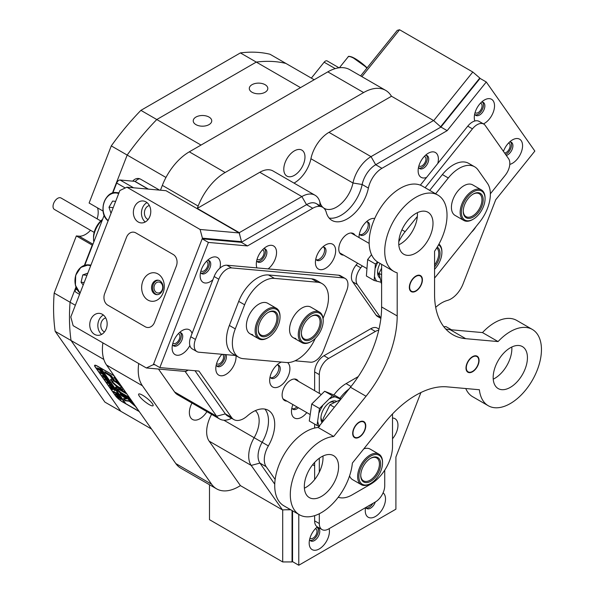 <?xml version="1.0" encoding="UTF-8"?>
<svg xmlns="http://www.w3.org/2000/svg" width="595" height="595" viewBox="0 0 595 595"><rect width="100%" height="100%" fill="white"/><g stroke="black" fill="none" stroke-linecap="round" stroke-linejoin="round"><path stroke-width="0.89" d="M418.917 165.819A5.504 3.176 120 0 0 419.282 166.094A5.504 3.176 120 0 0 422.034 165.819A5.504 3.176 120 0 0 425.633 160.97A5.504 3.176 120 0 0 424.785 156.552A5.504 3.176 120 0 0 424.369 156.381M216.58 363.634A5.504 3.176 120 0 0 216.937 363.909A5.504 3.176 120 0 0 219.696 363.634A5.504 3.176 120 0 0 223.289 358.785A5.504 3.176 120 0 0 222.448 354.367A5.504 3.176 120 0 0 222.337 354.315M257.077 259.256A5.504 3.176 120 0 0 257.434 259.532A5.504 3.176 120 0 0 260.193 259.256A5.504 3.176 120 0 0 263.786 254.407A5.504 3.176 120 0 0 262.945 249.989A5.504 3.176 120 0 0 262.529 249.818M142.607 395.244A9.252 1.956 -141.2 0 0 138.665 394.106A9.252 1.956 -141.2 0 0 141.521 398.635A9.252 1.956 -141.2 0 0 149.144 404.555A9.252 1.956 -141.2 0 0 153.086 405.701A9.252 1.956 -141.2 0 0 150.23 401.164A9.252 1.956 -141.2 0 0 142.607 395.244M265.102 84.691A9.252 5.34 0 0 0 255.017 83.531A9.252 5.34 0 0 0 249.305 88.469A9.252 5.34 0 0 0 252.02 92.247A9.252 5.34 0 0 0 262.097 93.4A9.252 5.34 0 0 0 267.81 88.469A9.252 5.34 0 0 0 265.102 84.691M209.024 117.066A9.252 5.34 0 0 0 198.946 115.906A9.252 5.34 0 0 0 193.234 120.844A9.252 5.34 0 0 0 195.941 124.623A9.252 5.34 0 0 0 206.026 125.776A9.252 5.34 0 0 0 211.738 120.844A9.252 5.34 0 0 0 209.024 117.066M191.984 403.031A14.979 8.65 120 0 0 192.468 419.445A14.979 8.65 120 0 0 199.957 418.709A14.979 8.65 120 0 0 206.926 411.666M294.384 175.339A14.979 8.65 120 0 0 304.171 162.138A14.979 8.65 120 0 0 301.873 150.133A14.979 8.65 120 0 0 294.384 150.877A14.979 8.65 120 0 0 284.596 164.079A14.979 8.65 120 0 0 286.894 176.083A14.979 8.65 120 0 0 294.384 175.339M55.164 331.333L104.906 402.108L120.792 411.279L71.05 340.511L55.164 331.333A193.844 111.919 -60 0 1 54.182 293.067L76.346 235.94L92.232 245.11L84.371 265.37L92.53 245.281M175.823 463.579L211.649 484.263A44.052 25.436 120 0 0 216.602 488.852L180.776 468.168A44.052 25.436 -60 0 1 175.823 463.579L106.579 365.062A44.052 25.436 -60 0 1 102.89 342.869M239.919 235.605L239.316 232.675L197.257 208.391L198.157 206.071L162.338 185.387L160.471 190.192M162.338 185.387A44.052 25.436 -60 0 1 189.314 151.829L327.8 71.869A44.052 25.436 -60 0 1 349.83 69.689L385.657 90.373A44.052 25.436 120 0 0 363.627 92.552L327.8 71.869M159.534 190.11L140.673 179.221A8.813 6.947 -84.9 0 0 138.345 178.478A8.813 6.947 -84.9 0 0 132.752 181.148M165.968 177.459L111.287 145.894A193.844 111.919 -60 0 1 140.903 110.358L156.79 119.528A193.844 111.919 120 0 0 127.174 155.064A193.844 111.919 -60 0 1 156.79 119.528L256.281 62.088L240.395 52.91A193.844 111.919 -60 0 1 270.011 54.249L285.897 63.427A193.844 111.919 120 0 0 256.281 62.088A193.844 111.919 -60 0 1 285.897 63.427L314.167 79.745M112.41 193.107L127.174 155.064L112.41 193.107M435.696 307.34A30.836 17.805 -60 0 1 447.366 300.453A19.828 11.446 120 0 0 450.965 298.913A19.828 11.446 120 0 0 463.103 283.815L495.724 199.742L534.846 151.078L486.279 81.991L447.165 130.655L381.93 168.318A19.828 11.446 120 0 0 368.394 188.102A30.836 17.805 -60 0 1 347.339 218.863A30.836 17.805 -60 0 1 331.921 220.395A30.836 17.805 -60 0 1 326.291 212.408A19.828 11.446 120 0 0 322.668 207.276A19.828 11.446 120 0 0 312.754 208.257L247.52 245.921L208.406 242.425L159.839 367.584L198.961 371.079L231.581 417.482A19.828 11.446 120 0 0 233.805 419.549L227.573 415.957A19.828 11.446 -60 0 1 225.349 413.889L195.011 370.73L225.349 413.889A19.828 11.446 120 0 0 230.481 416.85M233.805 419.549A19.828 11.446 120 0 0 243.719 418.568A19.828 11.446 120 0 0 247.319 415.95A30.836 17.805 -60 0 1 268.338 410.342A30.836 17.805 -60 0 1 268.367 445.9L262.142 442.301A30.836 17.805 -60 0 0 264.901 409.092A30.836 17.805 -60 0 1 262.142 442.301A19.828 11.446 120 0 0 259.933 463.089L274.749 484.166L259.933 463.089A19.828 11.446 -60 0 1 262.142 442.301L254.154 437.704A24.231 13.99 120 0 0 255.344 410.624M447.165 130.655L440.932 127.062L375.698 164.726A19.828 11.446 120 0 0 362.162 184.502A30.836 17.805 -60 0 1 329.124 218.045A30.836 17.805 -60 0 0 341.113 215.264A30.836 17.805 -60 0 0 362.162 184.502A19.828 11.446 -60 0 1 375.698 164.726L371.027 156.634L433.562 120.525L440.932 127.062L375.698 164.726L381.93 168.318M319.054 206.346A19.828 11.446 120 0 0 306.529 204.658L241.295 242.321L202.174 238.826L153.614 363.991L159.839 367.584M54.182 293.067L70.069 302.238A193.844 111.919 120 0 0 71.05 340.511A193.844 111.919 -60 0 1 70.069 302.238L75.944 287.088L70.069 302.238L75.342 305.28M385.657 90.373A44.052 25.436 120 0 1 390.61 94.962L391.51 96.241L433.562 120.525M290.434 509.58L282.484 509.915L240.425 485.632L238.625 486.673A44.052 25.436 120 0 1 216.602 488.852M184.762 371.392L185.357 371.741L187.596 370.447M294.019 183.104A24.231 13.99 120 0 0 310.925 158.724A26.433 15.262 -60 0 1 328.968 132.35L371.027 156.634A26.433 15.262 -60 0 0 352.976 183L310.925 158.724M239.316 232.675L301.851 196.566A26.433 15.262 -60 0 1 315.075 195.257A26.433 15.262 -60 0 1 319.902 202.099A24.231 13.99 120 0 0 324.327 208.376A24.231 13.99 120 0 0 352.976 183L362.162 184.502L368.394 188.102M211.649 484.263L142.406 385.746L106.579 365.062M189.314 151.829L225.141 172.513L363.627 92.552M103.835 359.44L71.05 340.511L120.792 411.279L151.539 429.032M300.52 87.629L256.281 62.088L156.79 119.528L201.021 145.068M114.091 375.75A7.051 1.488 -141.2 0 0 113.214 375.207L97.632 366.215A7.051 1.488 -141.2 0 0 94.635 365.345A7.051 1.488 -141.2 0 0 95.141 366.884L115.393 395.69A7.051 1.488 -141.2 0 0 122.867 402.116L138.442 411.108A7.051 1.488 -141.2 0 0 139.252 411.547M138.717 363.552A44.052 25.436 120 0 0 142.406 385.746M282.484 509.915L251.216 465.424L209.157 441.148L240.425 485.632M209.157 441.148A26.433 15.262 -60 0 1 211.582 414.351M231.648 418.3A26.433 15.262 -60 0 1 219.6 418.977L177.541 394.701A26.433 15.262 -60 0 1 174.573 391.941L216.625 416.225L185.357 371.741M158.478 369.041L174.573 391.941M225.141 172.513A44.052 25.436 120 0 0 198.157 206.071M312.754 208.257L306.529 204.658L301.851 196.566L259.799 172.282L197.257 208.391M259.799 172.282A26.433 15.262 -60 0 1 273.016 170.973L315.075 195.257M391.51 96.241L328.968 132.35M268.367 445.9A19.828 11.446 120 0 0 266.166 466.688L259.933 463.089L251.216 465.424A26.433 15.262 -60 0 1 254.154 437.704L223.832 420.196M219.6 418.977A26.433 15.262 -60 0 1 216.625 416.225L225.349 413.889L231.581 417.482M139.676 178.768A8.813 6.947 -84.9 0 0 135.318 181.564M97.468 207.841A18.066 10.427 -60 0 1 97.141 218.848M90.529 230.295A18.066 10.427 -60 0 1 79.046 236.178L76.346 235.94M103.076 211.076L89.116 203.021L111.287 145.894M140.903 110.358L240.395 52.91M94.166 232.392L54.398 209.433A6.612 3.815 -60 0 1 53.81 202.977A6.612 3.815 -60 0 1 59.47 197.696A6.612 3.815 -60 0 1 61.01 197.986L100.771 220.946M102.377 219.905A17.619 10.175 120 0 0 93.527 238.781A17.619 10.175 120 0 0 93.854 241.868M93.527 238.781L93.527 236.988A15.418 8.903 -60 0 1 102.593 219.339M335.238 68.618L324.134 62.215L311.349 78.116M324.134 62.215A3.525 2.038 -60 0 1 327.146 60.928L339.046 67.808M125.233 187.975L116.68 183.037L112.827 192.973M104.162 215.293L84.788 265.236M76.13 287.556L75.558 289.021L77.417 290.092M116.68 183.037A3.525 2.038 -60 0 1 120.086 180.017L134.656 181.319A3.525 2.038 -60 0 1 135.169 181.482L148.4 189.113M79.581 294.361L75.959 292.264A3.525 2.038 -60 0 1 75.558 289.021M136.285 407.322A1.763 0.372 -141.2 0 0 136.136 407.359A1.763 0.372 -141.2 0 0 137.304 408.772M134.396 404.63L125.939 397.296L120.093 393.957L121.529 395.682L126.683 398.94L123.47 398.605L125.099 400.68L129.331 401.238L136.054 407.002M123.879 398.613L125.597 400.442L129.598 400.904L135.169 405.738M122.741 388.059L120.911 387.025A5.288 1.116 38.8 0 1 120.993 387.68A5.288 1.116 38.8 0 1 118.74 387.025A5.288 1.116 38.8 0 1 113.6 382.801L111.793 381.819A7.928 1.673 -141.2 0 0 119.677 388.356A7.928 1.673 -141.2 0 0 123.053 389.338A7.928 1.673 -141.2 0 0 122.897 388.275M112.589 382.094A7.928 1.673 -141.2 0 0 119.945 388.022A7.928 1.673 -141.2 0 0 123.135 389.13M113.414 388.193L109.302 385.352L109.383 384.816L112.098 386.125L112.879 387.233L109.465 385.456L113.414 388.007M109.361 385.277L109.383 384.816M111.681 386.103L112.091 386.125M109.614 384.794L109.465 385.456M114.954 390.632L113.236 389.145L112.358 389.658L111.51 388.446L112.775 388.669L111.161 387.955L110.387 386.847L114.121 389.004L114.902 390.112L112.842 388.706L115.013 390.565M113.102 388.937L112.462 389.718M116.107 392.499L118.457 395.177L117.654 394.158L114.329 392.462L113.548 391.354L117.394 393.793L116.107 392.499M119.617 396.783L118.613 396.954L115.757 394.53L116.784 394.359L119.796 397.304M115.809 394.463L115.564 393.972M100.042 367.606L124.89 403.157L122.711 401.893A6.612 1.398 -141.2 0 1 115.705 395.876L95.453 367.063A6.612 1.398 -141.2 0 1 94.977 365.62L95.304 365.218M99.975 367.695L97.788 366.438A6.612 1.398 -141.2 0 0 94.977 365.62M121.202 399.401L117.624 397.155L116.851 396.047L120.584 398.204L121.276 399.178L121.001 399.647L121.276 399.178M111.131 384.705L110.12 384.876L107.264 382.451L108.297 382.288L111.302 385.225M107.323 382.384L107.07 381.893M109.011 382.429L108.878 381.678L107.271 380.748L108.409 381.93L107.219 381.246L104.779 378.874L108.513 381.031L109.867 382.949L109.063 382.503L109.346 382.206M107.137 379.156L107.688 379.945L103.195 376.665L104.958 377.289L102.295 375.378L105.248 376.382L105.94 377.364L103.285 376.04L106.088 377.572L106.81 378.599L104.155 377.252L107.137 379.156M104.519 375.43L100.577 372.939L102.333 373.563L99.67 371.652L102.623 372.649L103.314 373.63L100.659 372.314L103.463 373.839L104.185 374.872L101.529 373.519L104.519 375.43M101.894 371.697L97.952 369.205L99.715 369.83L97.052 367.918L100.005 368.922L100.696 369.897L98.041 368.58L100.845 370.112L101.567 371.139L98.911 369.793L101.894 371.697M101.871 371.853L102.258 371.555M139.089 411.316A6.612 1.398 -141.2 0 1 138.293 410.885L125.828 403.693L100.905 368.238L113.437 375.341M114.247 375.973A6.612 1.398 -141.2 0 0 113.37 375.43M115.846 378.249L113.868 377.2L117.386 382.198L119.662 383.671M109.941 375.824L111.622 378.212L114.151 379.766L111.377 375.757L104.713 371.756L105.389 373.035L109.941 375.824L110.209 375.49L111.89 377.877L113.719 379.097M129.316 397.415L121.625 392.968A2.202 0.469 38.8 0 1 119.342 391.041L116.836 389.576A5.727 1.212 -141.2 0 0 122.867 394.745L130.565 399.186M121.878 386.824A7.928 1.673 -141.2 0 0 115.385 381.202A7.928 1.673 -141.2 0 0 110.692 379.402A7.928 1.673 -141.2 0 0 110.886 380.525L112.827 381.707A5.288 1.116 38.8 0 1 112.752 381.053A5.288 1.116 38.8 0 1 115.832 382.221A5.288 1.116 38.8 0 1 120.145 385.932L122.027 387.04M131.339 400.294L128.193 398.635L129.628 400.361L132.588 402.064M125.738 392.313L118.041 387.873A5.727 1.212 -141.2 0 0 115.601 387.166A5.727 1.212 -141.2 0 0 115.98 388.364L118.479 389.814A2.202 0.469 38.8 0 1 118.346 389.375A2.202 0.469 38.8 0 1 119.29 389.643L126.98 394.091M136.381 407.463L137.207 408.631M100.667 367.97L125.248 402.867M115.809 387.055A5.727 1.212 -141.2 0 0 116.248 388.029L118.338 389.398L118.621 389.041A2.202 0.469 38.8 0 1 119.558 389.309L126.4 393.258M128.862 398.858L132.008 401.238M121.321 387.137A5.288 1.116 38.8 0 1 121.261 387.345L120.993 387.68M112.752 381.053L113.02 380.718A5.288 1.116 38.8 0 1 116.099 381.886A5.288 1.116 38.8 0 1 120.413 385.597L121.425 386.304M110.878 379.275A7.928 1.673 -141.2 0 0 111.153 380.19L112.693 381.269M117.579 389.844A5.727 1.212 -141.2 0 0 123.135 394.411L129.985 398.36M105.181 372.024L110.209 375.49M120.763 394.18L126.385 398.114L126.683 398.94M114.53 377.423L117.654 381.864L119.082 382.845M121.544 398.843L121.268 399.312M120.897 398.821L119.298 397.891L120.659 399.186L120.963 398.739M121.187 399.052L120.659 399.186M119.476 397.029L118.665 395.868L115.891 394.269L118.227 396.463L119.476 397.029L119.483 396.597M116.099 394.016L115.906 394.619M112.559 389.227L112.277 388.818M109.569 385.017L109.651 384.482M110.99 384.95L110.172 383.79L107.398 382.198L109.74 384.392L110.99 384.95L110.99 384.519M107.606 381.938L107.42 382.54M105.486 376.152L105.01 376.724M115.646 201.408L112.633 201.065L108.982 207.261L111.02 213.337M113.229 207.64L108.982 207.261M87.815 273.135L82.779 274.912L81.054 282.246L83.211 285.005M84.17 282.521L81.054 282.246M86.982 275.284L82.779 274.912M478.202 357.959A8.813 5.087 120 0 0 469.953 359.149A8.813 5.087 120 0 0 466.859 370.462A8.813 5.087 120 0 0 472.534 371.406A8.813 5.087 120 0 0 478.759 360.615A8.813 5.087 120 0 0 478.202 357.959M410.81 282.357A8.813 5.087 120 0 0 410.334 290.1A8.813 5.087 120 0 0 415.875 290.806A8.813 5.087 120 0 0 420.948 284.871A8.813 5.087 120 0 0 422.108 280.014A8.813 5.087 120 0 0 417.779 275.663A8.813 5.087 120 0 0 410.81 282.357M358.621 437.139A8.813 5.087 120 0 0 359.224 436.827A8.813 5.087 120 0 0 365.449 426.035A8.813 5.087 120 0 0 359.826 422.123A8.813 5.087 120 0 0 353.021 432.513A8.813 5.087 120 0 0 358.621 437.139M362.496 434.283A9.252 5.34 120 0 0 363.85 421.617A9.252 5.34 120 0 0 355.951 424.979A9.252 5.34 120 0 0 354.598 437.645A9.252 5.34 120 0 0 362.496 434.283M475.807 368.87A9.252 5.34 120 0 0 477.16 356.204A9.252 5.34 120 0 0 469.262 359.558A9.252 5.34 120 0 0 467.908 372.225A9.252 5.34 120 0 0 475.807 368.87M419.148 288.263A9.252 5.34 120 0 0 420.501 275.604A9.252 5.34 120 0 0 412.603 278.958A9.252 5.34 120 0 0 411.249 291.624A9.252 5.34 120 0 0 419.148 288.263M493.233 379.164A24.231 13.99 120 0 0 503.296 370.782A24.231 13.99 120 0 0 511.797 347.019M518.87 379.774A24.231 13.99 120 0 0 522.417 346.602A24.231 13.99 120 0 0 501.734 355.401A24.231 13.99 120 0 0 498.186 388.572A24.231 13.99 120 0 0 518.87 379.774M525.876 389.747A44.052 25.436 120 0 0 532.332 329.437A44.052 25.436 120 0 0 498.067 341.575L482.486 332.583L450.147 329.69L465.721 338.681A88.112 50.873 -60 0 1 452.817 334.702A88.112 50.873 -60 0 1 434.566 294.361L434.566 251.239A44.052 25.436 120 0 0 437.905 195.101A44.052 25.436 120 0 0 393.853 220.537A44.052 25.436 120 0 0 393.853 271.409A44.052 25.436 120 0 0 397.185 272.822L397.185 315.945A88.112 50.873 -60 0 1 366.037 396.24L333.691 436.477A44.052 25.436 120 0 0 305.875 454.461A44.052 25.436 120 0 0 299.426 514.772A44.052 25.436 120 0 0 337.03 498.781A44.052 25.436 120 0 0 352.381 463.066L384.727 422.829A88.112 50.873 -60 0 1 447.031 386.854L479.377 389.747A44.052 25.436 120 0 0 488.272 405.738A44.052 25.436 120 0 0 525.876 389.747M532.332 329.437L516.757 320.445A44.052 25.436 120 0 0 482.486 332.583M398.806 244.828A24.231 13.99 120 0 0 408.869 236.446A24.231 13.99 120 0 0 417.37 212.683M424.443 245.438A24.231 13.99 120 0 0 427.991 212.266A24.231 13.99 120 0 0 407.307 221.065A24.231 13.99 120 0 0 403.76 254.236A24.231 13.99 120 0 0 424.443 245.438M304.387 488.197A24.231 13.99 120 0 0 314.443 479.815A24.231 13.99 120 0 0 322.944 456.045M330.017 488.807A24.231 13.99 120 0 0 333.564 455.636A24.231 13.99 120 0 0 312.888 464.435A24.231 13.99 120 0 0 309.341 497.606A24.231 13.99 120 0 0 330.017 488.807M366.037 396.24L350.455 387.241L318.117 427.478A44.052 25.436 120 0 0 290.3 445.469A44.052 25.436 120 0 0 283.845 505.78L299.426 514.772M498.067 341.575L465.721 338.681M350.455 387.241A88.112 50.873 120 0 0 381.611 306.953L397.185 315.945M381.611 264.336L381.611 306.953M437.905 195.101L422.331 186.109A44.052 25.436 120 0 0 378.271 211.545A44.052 25.436 120 0 0 378.271 262.41L393.853 271.409M445.722 329.005A88.112 50.873 120 0 0 450.147 329.69M465.751 388.528A44.052 25.436 120 0 0 472.698 396.746L488.272 405.738M333.691 436.477L318.117 427.478M219.867 268.196A14.317 8.263 120 0 0 210.28 258.267L210.28 258.267A14.317 8.263 120 0 0 200.158 275.805A14.317 8.263 120 0 0 210.28 281.651A14.317 8.263 120 0 0 212.906 279.732M200.552 272.324A7.49 4.321 120 0 0 201.705 273.655A7.49 4.321 120 0 0 205.454 273.284A7.49 4.321 120 0 0 210.347 266.686A7.49 4.321 120 0 0 209.195 260.684A7.49 4.321 120 0 0 207.469 260.35M201.073 273.135A7.49 4.321 120 0 0 204.048 272.48A7.49 4.321 120 0 0 208.733 266.523A7.49 4.321 120 0 0 208.429 260.394M192.029 333.557A14.317 8.263 120 0 0 182.241 330.53L182.241 330.53A14.317 8.263 120 0 0 172.119 348.068A14.317 8.263 120 0 0 182.241 353.913A14.317 8.263 120 0 0 189.864 345.524M172.52 344.587A7.49 4.321 120 0 0 173.673 345.918A7.49 4.321 120 0 0 177.414 345.546A7.49 4.321 120 0 0 182.308 338.949A7.49 4.321 120 0 0 181.163 332.947A7.49 4.321 120 0 0 179.43 332.612M173.033 345.397A7.49 4.321 120 0 0 176.016 344.736A7.49 4.321 120 0 0 180.694 338.778A7.49 4.321 120 0 0 180.389 332.657M509.781 164.399A14.317 8.263 120 0 0 512.444 163.275A14.317 8.263 120 0 0 522.566 145.738A14.317 8.263 120 0 0 512.444 139.892L512.444 139.892A14.317 8.263 120 0 0 503.452 151.39M506.323 155.474A7.49 4.321 120 0 0 507.609 154.908A7.49 4.321 120 0 0 512.503 148.311A7.49 4.321 120 0 0 511.358 142.309A7.49 4.321 120 0 0 509.625 141.974M505.579 154.417A7.49 4.321 120 0 0 506.211 154.098A7.49 4.321 120 0 0 510.889 148.148A7.49 4.321 120 0 0 510.592 142.019M483.438 123.894A14.317 8.263 120 0 0 484.404 123.388A14.317 8.263 120 0 0 494.527 105.85A14.317 8.263 120 0 0 484.404 100.005L484.404 100.005A14.317 8.263 120 0 0 474.282 117.542A14.317 8.263 120 0 0 474.817 121.001M474.676 114.062A7.49 4.321 120 0 0 475.829 115.393A7.49 4.321 120 0 0 479.577 115.021A7.49 4.321 120 0 0 484.471 108.424A7.49 4.321 120 0 0 483.319 102.422A7.49 4.321 120 0 0 481.593 102.087M475.197 114.872A7.49 4.321 120 0 0 478.172 114.21A7.49 4.321 120 0 0 482.857 108.26A7.49 4.321 120 0 0 482.552 102.132M317.343 526.88A14.317 8.263 120 0 0 309.184 543.057A14.317 8.263 120 0 0 319.307 548.902A14.317 8.263 120 0 0 329.117 528.672M309.579 539.583A7.49 4.321 120 0 0 310.731 540.914A7.49 4.321 120 0 0 314.48 540.543A7.49 4.321 120 0 0 319.366 533.938A7.49 4.321 120 0 0 318.221 527.936A7.49 4.321 120 0 0 316.495 527.609M310.099 540.394A7.49 4.321 120 0 0 313.074 539.732A7.49 4.321 120 0 0 317.752 533.774A7.49 4.321 120 0 0 317.455 527.646M365.568 507.624A14.317 8.263 120 0 0 365.256 510.681A14.317 8.263 120 0 0 375.378 516.527A14.317 8.263 120 0 0 384.571 504.441A14.317 8.263 120 0 0 383.091 492.809M365.799 507.49A7.49 4.321 120 0 0 366.803 508.539A7.49 4.321 120 0 0 370.551 508.167A7.49 4.321 120 0 0 375.304 502.002M366.17 508.018A7.49 4.321 120 0 0 369.145 507.356A7.49 4.321 120 0 0 372.901 503.392M268.129 268.895A14.317 8.263 120 0 0 276.511 251.544A14.317 8.263 120 0 0 266.419 246.672L266.419 246.672A14.317 8.263 120 0 0 256.296 264.202A14.317 8.263 120 0 0 256.928 267.899M256.698 260.729A7.49 4.321 120 0 0 257.851 262.06A7.49 4.321 120 0 0 261.592 261.688A7.49 4.321 120 0 0 266.486 255.084A7.49 4.321 120 0 0 265.34 249.082A7.49 4.321 120 0 0 263.607 248.755M257.211 261.54A7.49 4.321 120 0 0 260.193 260.878A7.49 4.321 120 0 0 264.872 254.92A7.49 4.321 120 0 0 264.574 248.792M221.95 354.278A14.317 8.263 120 0 0 215.799 368.58A14.317 8.263 120 0 0 225.922 374.426A14.317 8.263 120 0 0 235.992 355.676M216.201 365.107A7.49 4.321 120 0 0 217.354 366.438A7.49 4.321 120 0 0 221.095 366.066A7.49 4.321 120 0 0 225.914 354.635M216.714 365.918A7.49 4.321 120 0 0 219.696 365.256A7.49 4.321 120 0 0 224.791 354.531M471.471 232.236A14.317 8.263 120 0 0 475.851 226.784M437.756 163.491A14.317 8.263 120 0 0 428.266 153.227L428.266 153.227A14.317 8.263 120 0 0 418.136 170.765A14.317 8.263 120 0 0 426.555 177.429M418.538 167.292A7.49 4.321 120 0 0 419.691 168.616A7.49 4.321 120 0 0 423.432 168.251A7.49 4.321 120 0 0 428.326 161.647A7.49 4.321 120 0 0 427.18 155.645A7.49 4.321 120 0 0 425.447 155.317M419.059 168.102A7.49 4.321 120 0 0 422.034 167.44A7.49 4.321 120 0 0 426.712 161.483A7.49 4.321 120 0 0 426.414 155.355M292.911 404.57A14.317 8.263 120 0 0 291.468 411.42A14.317 8.263 120 0 0 301.591 417.266A14.317 8.263 120 0 0 306.797 412.595M291.862 407.947A7.49 4.321 120 0 0 293.015 409.278A7.49 4.321 120 0 0 296.764 408.906A7.49 4.321 120 0 0 298.34 407.709M295.358 408.096A7.49 4.321 120 0 0 296.942 406.906A7.49 4.321 120 0 1 292.383 408.758A7.49 4.321 120 0 0 295.358 408.096M281.413 362.072A14.317 8.263 120 0 0 279.784 362.861L279.784 362.861A14.317 8.263 120 0 0 269.661 380.398A14.317 8.263 120 0 0 279.784 386.244A14.317 8.263 120 0 0 288.954 374.21A14.317 8.263 120 0 0 287.556 362.571M270.056 376.918A7.49 4.321 120 0 0 271.208 378.249A7.49 4.321 120 0 0 274.957 377.877A7.49 4.321 120 0 0 279.851 371.28A7.49 4.321 120 0 0 278.698 365.278A7.49 4.321 120 0 0 276.972 364.943M273.551 377.074A7.49 4.321 120 0 0 278.237 371.116A7.49 4.321 120 0 0 277.932 364.988A7.49 4.321 120 0 1 278.14 365.248A7.49 4.321 120 0 1 277.158 373.355A7.49 4.321 120 0 1 270.576 377.728A7.49 4.321 120 0 0 273.551 377.074M314.636 465.892A14.317 8.263 120 0 0 312.516 464.903M306.209 476.387A7.49 4.321 120 0 0 306.938 474.483M392.514 438.768A14.317 8.263 120 0 0 397.966 425.254A14.317 8.263 120 0 0 392.514 418.025M325.532 244.947L325.539 244.947A14.317 8.263 120 0 0 315.409 262.477A14.317 8.263 120 0 0 325.539 268.323A14.317 8.263 120 0 0 335.662 250.792A14.317 8.263 120 0 0 325.539 244.947M315.811 259.004A7.49 4.321 120 0 0 316.964 260.335A7.49 4.321 120 0 0 320.705 259.963A7.49 4.321 120 0 0 325.599 253.358A7.49 4.321 120 0 0 324.454 247.364A7.49 4.321 120 0 0 322.721 247.029M319.307 259.152A7.49 4.321 120 0 0 323.985 253.195A7.49 4.321 120 0 0 323.687 247.074A7.49 4.321 120 0 1 323.888 247.334A7.49 4.321 120 0 1 322.907 255.434A7.49 4.321 120 0 1 316.324 259.814A7.49 4.321 120 0 0 319.307 259.152M374.731 218.477A14.317 8.263 120 0 0 369.145 219.763L369.145 219.763A14.317 8.263 120 0 0 359.023 237.301A14.317 8.263 120 0 0 359.03 237.561M359.425 233.82A7.49 4.321 120 0 0 360.577 235.151A7.49 4.321 120 0 0 364.318 234.78A7.49 4.321 120 0 0 369.212 228.183A7.49 4.321 120 0 0 368.067 222.18A7.49 4.321 120 0 0 366.334 221.846M362.92 233.976A7.49 4.321 120 0 0 367.598 228.019A7.49 4.321 120 0 0 367.301 221.89A7.49 4.321 120 0 1 367.502 222.151A7.49 4.321 120 0 1 366.52 230.258A7.49 4.321 120 0 1 359.938 234.631A7.49 4.321 120 0 0 362.92 233.976M355.044 235.263A12.116 6.991 120 0 0 353.4 233.552A12.116 6.991 120 0 0 347.339 234.155A12.116 6.991 120 0 0 339.425 244.828A12.116 6.991 120 0 0 341.285 254.534A12.116 6.991 120 0 0 343.59 255.106M298.385 381.283A12.116 6.991 120 0 0 296.741 379.573A12.116 6.991 120 0 0 290.687 380.175A12.116 6.991 120 0 0 282.774 390.848A12.116 6.991 120 0 0 284.633 400.554A12.116 6.991 120 0 0 286.931 401.127M322.668 207.276L316.443 203.676A19.828 11.446 -60 0 0 306.529 204.658L241.295 242.321L247.52 245.921M266.166 466.688L275.143 479.466M298.779 514.4L298.779 565.25L395.906 509.179L395.906 457.02L420.925 392.529M486.279 81.991L480.053 78.399L440.932 127.062L435.8 122.511M292.554 510.808L292.554 561.65L298.779 565.25M202.174 238.826L208.406 242.425M268.189 337.588A16.742 9.669 120 0 0 280.029 317.083A16.742 9.669 120 0 0 272.741 308.671A16.742 9.669 120 0 0 257.263 324.967A16.742 9.669 120 0 0 263.637 339.165A16.742 9.669 120 0 0 268.189 337.588L267.564 337.945A17.619 10.175 -60 0 1 262.774 339.604A17.619 10.175 -60 0 1 258.751 338.815A17.619 10.175 -60 0 1 257.211 321.531A17.619 10.175 -60 0 1 272.361 307.511A17.619 10.175 -60 0 1 276.377 308.292L267.653 303.257A17.619 10.175 120 0 0 265.072 302.461A17.619 10.175 120 0 0 248.955 315.469A17.619 10.175 120 0 0 250.034 333.78A17.619 10.175 120 0 0 252.615 334.576M311.356 341.441A16.742 9.669 120 0 0 323.189 320.936A16.742 9.669 120 0 0 312.13 313.684A16.742 9.669 120 0 0 299.538 333.698A16.742 9.669 120 0 0 310.575 341.857A16.742 9.669 120 0 0 311.356 341.441L310.731 341.798A17.619 10.175 -60 0 1 309.913 342.244A17.619 10.175 -60 0 1 301.918 342.675A17.619 10.175 -60 0 1 299.382 328.024A17.619 10.175 -60 0 1 311.549 312.583A17.619 10.175 -60 0 1 319.545 312.152L310.821 307.117A17.619 10.175 120 0 0 308.24 306.321A17.619 10.175 120 0 0 292.123 319.322A17.619 10.175 120 0 0 293.194 337.64A17.619 10.175 120 0 0 295.774 338.436M323.085 318.414L325.569 312.018A30.836 17.805 120 0 0 322.103 283.629A30.836 17.805 120 0 0 317.581 282.231L274.421 278.378A30.836 17.805 120 0 0 244.627 304.789L235.285 328.879A30.836 17.805 120 0 0 238.751 357.275A30.836 17.805 120 0 0 243.266 358.666L286.433 362.519A30.836 17.805 120 0 0 315.253 338.429M317.581 282.231L311.668 278.817L268.501 274.957L274.421 278.378M244.627 304.789L238.714 301.375L229.365 325.458L235.285 328.879M238.714 301.375A30.836 17.805 -60 0 1 268.501 274.957M311.668 278.817A30.836 17.805 -60 0 1 316.183 280.208L322.103 283.629M238.751 357.275L232.831 353.854A30.836 17.805 -60 0 1 229.365 325.458M481.414 189.917L472.69 184.881A17.619 10.175 120 0 0 457.652 191.278A17.619 10.175 120 0 0 455.071 215.405L463.788 220.44A17.619 10.175 -60 0 1 465.759 197.101A17.619 10.175 -60 0 1 481.414 189.917A17.619 10.175 -60 0 1 485.066 197.986L485.066 198.708A16.742 9.669 120 0 0 478.849 190.266A16.742 9.669 120 0 0 466.725 197.867A16.742 9.669 120 0 0 461.884 216A16.742 9.669 120 0 0 473.226 219.205A16.742 9.669 120 0 0 479.726 213.211A16.742 9.669 120 0 0 485.066 198.708M434.566 278.029A30.836 17.805 120 0 0 436.291 276.006L479.458 222.307A30.836 17.805 120 0 0 487.439 183.297L478.09 169.999A30.836 17.805 120 0 0 474.624 166.786A30.836 17.805 120 0 0 448.303 177.987L435.607 193.777M448.303 177.987L442.382 174.566L429.694 190.355M417.34 216.506L405.136 231.686A30.836 17.805 120 0 0 398.784 241.763M442.382 174.566A30.836 17.805 -60 0 1 468.704 163.372L474.624 166.786M349.577 475.851A17.619 10.175 120 0 0 352.552 479.63L361.269 484.665A17.619 10.175 -60 0 1 360.302 483.966A17.619 10.175 -60 0 1 361.805 463.438A17.619 10.175 -60 0 1 378.896 454.149A17.619 10.175 -60 0 1 379.863 454.848A17.619 10.175 -60 0 1 382.548 462.211L382.548 462.932A16.742 9.669 120 0 0 379.997 455.934A16.742 9.669 120 0 0 363.374 463.274A16.742 9.669 120 0 0 361.418 483.601A16.742 9.669 120 0 0 370.707 483.438A16.742 9.669 120 0 0 382.548 462.932M358.25 376.598L346.097 383.611L351.065 386.482M338.235 497.234A30.836 17.805 120 0 0 352.017 494.943L370.707 484.152A30.836 17.805 120 0 0 392.514 446.384L392.514 413.941M378.896 454.149L370.172 449.106A17.619 10.175 120 0 0 363.805 448.846M349.087 388.952A30.836 17.805 120 0 0 339.894 398.278M333.884 394.983A30.836 17.805 -60 0 1 346.097 383.611M295.001 360.801L310.568 362.191A13.216 7.631 120 0 0 323.338 350.872L346.699 290.658A13.216 7.631 120 0 0 345.219 278.49A13.216 7.631 120 0 0 343.278 277.887L231.589 267.914A13.216 7.631 120 0 0 218.819 279.233L214.148 276.534L190.787 336.755L195.458 339.447A13.216 7.631 120 0 0 196.945 351.623A13.216 7.631 120 0 0 198.879 352.218L235.687 355.505M218.819 279.233L195.458 339.447M343.278 277.887L338.607 275.195L226.918 265.214L231.589 267.914M196.945 351.623L192.267 348.923A13.216 7.631 -60 0 1 190.787 336.755M214.148 276.534A13.216 7.631 -60 0 1 226.918 265.214M338.607 275.195A13.216 7.631 -60 0 1 340.541 275.79L345.219 278.49M490.354 193.799L505.155 175.391A13.216 7.631 120 0 0 508.569 158.679L485.208 125.433A13.216 7.631 120 0 0 483.72 124.058A13.216 7.631 120 0 0 472.445 128.855L425.128 187.722M472.445 128.855L467.767 126.162L420.345 185.149M357.61 263.198L356.078 265.102L360.749 267.802A13.216 7.631 120 0 0 357.327 284.522L380.696 317.76A13.216 7.631 120 0 0 380.919 318.05M362.281 265.898L360.749 267.802M357.327 284.522L352.657 281.822L376.018 315.06L380.696 317.76M352.657 281.822A13.216 7.631 -60 0 1 356.078 265.102M467.767 126.162A13.216 7.631 -60 0 1 479.049 121.358L483.72 124.058M380.874 318.385L377.505 316.436A13.216 7.631 -60 0 1 376.018 315.06M319.307 513.745L319.307 523.54A13.216 7.631 120 0 0 322.044 529.595A13.216 7.631 120 0 0 328.648 528.94L375.378 501.964A13.216 7.631 120 0 0 384.727 485.773L384.727 470.169M378.732 330.24A13.216 7.631 120 0 0 375.378 331.452L328.648 358.435A13.216 7.631 120 0 0 319.307 374.619L319.307 393.362M375.378 331.452L370.707 328.76L323.978 355.736L328.648 358.435M319.307 374.619L314.636 371.927L314.636 390.662M314.636 424.086L314.636 428.05M314.636 462.404L314.636 479.577M314.636 515.657L314.636 520.848L319.307 523.54M319.307 458.232L319.307 472.162M370.707 328.76A13.216 7.631 -60 0 1 377.312 328.105L379 329.072M322.044 529.595L317.373 526.895A13.216 7.631 -60 0 1 314.636 520.848M314.636 371.927A13.216 7.631 -60 0 1 323.978 355.736M200.932 270.859A5.504 3.176 120 0 0 201.296 271.134A5.504 3.176 120 0 0 207.424 266.664A5.504 3.176 120 0 0 206.807 261.592A5.504 3.176 120 0 0 206.383 261.413M172.9 343.122A5.504 3.176 120 0 0 173.257 343.389A5.504 3.176 120 0 0 179.385 338.927A5.504 3.176 120 0 0 178.768 333.855A5.504 3.176 120 0 0 178.351 333.676M160.315 282.484A5.504 4.343 -84.9 0 0 158.858 282.015A5.504 4.343 -84.9 0 0 154.194 286.165A5.504 4.343 -84.9 0 0 156.418 292.517A5.504 4.343 -84.9 0 0 157.876 292.985A5.504 4.343 -84.9 0 0 162.539 288.843A5.504 4.343 -84.9 0 0 160.315 282.484M145.961 201.898A11.015 8.687 -84.9 0 0 143.045 200.961A11.015 8.687 -84.9 0 0 133.719 209.254A11.015 8.687 -84.9 0 0 138.174 221.965A11.015 8.687 -84.9 0 0 141.089 222.902A11.015 8.687 -84.9 0 0 150.416 214.609A11.015 8.687 -84.9 0 0 145.961 201.898M146.98 202.597A11.015 8.687 -84.9 0 0 141.506 211.88A11.015 8.687 -84.9 0 0 145.247 221.987M149.352 205.52A7.266 5.734 -84.9 0 0 144.488 211.798A7.266 5.734 -84.9 0 0 147.59 219.28A7.266 5.734 -84.9 0 0 148.096 219.533M102.347 314.301A11.015 8.687 -84.9 0 0 99.432 313.364A11.015 8.687 -84.9 0 0 90.105 321.664A11.015 8.687 -84.9 0 0 94.56 334.375A11.015 8.687 -84.9 0 0 97.476 335.305A11.015 8.687 -84.9 0 0 106.802 327.012A11.015 8.687 -84.9 0 0 102.347 314.301M103.366 315A11.015 8.687 -84.9 0 0 97.892 324.29A11.015 8.687 -84.9 0 0 101.633 334.397M105.739 317.923A7.266 5.734 -84.9 0 0 100.875 324.201A7.266 5.734 -84.9 0 0 103.976 331.683A7.266 5.734 -84.9 0 0 104.482 331.943M241.54 241.674L202.426 238.179L200.091 229.462L126.876 187.194L165.998 190.69L239.205 232.957L241.54 241.674L241.295 242.321M200.091 229.462L239.205 232.957M202.426 238.179L153.361 364.638L154.983 364.78M188.273 370.127L185.469 371.459L146.348 367.963L73.14 325.696L70.805 316.971L119.87 190.519L126.876 187.194M173.219 254.489L135.838 232.905A8.813 6.947 -84.9 0 0 133.503 232.154A8.813 6.947 95.1 0 1 135.838 232.905L173.219 254.489A8.813 6.947 95.1 0 1 176.336 266.114A8.813 6.947 -84.9 0 0 173.219 254.489M154.529 322.319L176.336 266.114L154.529 322.319A8.813 6.947 95.1 0 1 147.515 327.495A8.813 6.947 95.1 0 1 145.18 326.744A8.813 6.947 -84.9 0 0 147.515 327.495A8.813 6.947 -84.9 0 0 154.529 322.319M107.799 305.168L145.18 326.744L107.799 305.168A8.813 6.947 95.1 0 1 104.683 293.536A8.813 6.947 -84.9 0 0 107.799 305.168M126.49 237.338L104.683 293.536L126.49 237.338A8.813 6.947 95.1 0 1 133.503 232.154A8.813 6.947 -84.9 0 0 126.49 237.338M146.348 367.963L153.361 364.638M309.958 538.111A5.504 3.176 120 0 0 310.322 538.386A5.504 3.176 120 0 0 313.074 538.111A5.504 3.176 120 0 0 316.674 533.261A5.504 3.176 120 0 0 315.826 528.843A5.504 3.176 120 0 0 315.409 528.672M368.06 506.189A5.504 3.176 120 0 0 369.145 505.735A5.504 3.176 120 0 0 370.239 504.932M209.492 484.747L209.492 519.68L282.699 561.94L282.699 509.9M292.048 510.517L292.048 561.94L292.554 561.65M285.541 509.781L290.784 509.781M292.048 561.94L282.699 561.94M504.59 153.012A5.504 3.176 120 0 0 509.089 149.352A5.504 3.176 120 0 0 509.58 143.789A5.504 3.176 120 0 0 508.963 143.216A5.504 3.176 120 0 0 508.546 143.038M475.055 112.596A5.504 3.176 120 0 0 475.42 112.864A5.504 3.176 120 0 0 480.544 110.298A5.504 3.176 120 0 0 481.548 103.902A5.504 3.176 120 0 0 480.924 103.329A5.504 3.176 120 0 0 480.507 103.151M480.053 78.399L479.801 78.034L440.679 126.705M433.703 120.644L472.794 72.017L399.58 29.75L361.886 76.651M360.63 75.922L397.244 30.375L399.58 29.75M472.794 72.017L479.801 78.034M158.032 273.975A14.317 11.29 -84.9 0 0 142.845 281.175A14.317 11.29 -84.9 0 0 147.91 300.066A14.317 11.29 -84.9 0 0 163.097 292.866A14.317 11.29 -84.9 0 0 158.032 273.975M159.854 280.781A7.266 5.734 -84.9 0 0 157.935 280.163A7.266 5.734 -84.9 0 0 151.777 285.637A7.266 5.734 -84.9 0 0 154.715 294.027A7.266 5.734 -84.9 0 0 156.641 294.644A7.266 5.734 -84.9 0 0 162.799 289.17A7.266 5.734 -84.9 0 0 159.854 280.781M158.471 280.245A7.266 5.734 -84.9 0 0 152.781 286.069A7.266 5.734 -84.9 0 0 155.793 294.123A7.266 5.734 -84.9 0 0 157.184 294.659M379.974 278.096A13.194 7.616 -60 0 1 377.58 272.272A13.194 7.616 -60 0 1 377.617 271.29A13.194 7.616 -60 0 1 380.093 263.466M377.594 262.001L375.408 264.009L374.136 280.483L381.023 282.253M374.136 280.483L366.386 276.006L367.651 259.532L371.533 254.675M375.408 264.009L367.651 259.532M375.452 267.824A17.619 10.175 -60 0 1 377.877 262.179M374.746 277.047A17.619 10.175 120 0 0 376.925 281.264M377.617 271.32A11.015 6.359 120 0 0 379.305 275.143M381.611 268.152L379.037 273.284L381.611 274.771M381.611 284.321L379.037 273.284M443.825 326.759L445.953 326.596L451.531 329.816M321.984 422.666A13.194 7.616 -60 0 1 320.921 418.292A13.194 7.616 -60 0 1 330.247 402.138A13.194 7.616 -60 0 1 336.324 401.223A13.194 7.616 -60 0 1 336.644 401.372M334.219 402.48L334.219 402.48A11.015 6.359 120 0 0 333.78 402.265A11.015 6.359 120 0 0 329.444 402.644M317.023 425.47L309.274 420.992L311.743 404.02L319.493 408.497L317.023 425.47L319.649 426.593M311.743 404.02L324.639 391.265L332.389 395.742L319.493 408.497M324.639 391.265L335.067 395.489L341.054 398.94M340.831 399.215L332.389 395.742M335.015 396.858A17.619 10.175 120 0 0 329.875 398.739M322.661 405.879A17.619 10.175 120 0 0 319.277 412.424M317.894 421.922A17.619 10.175 120 0 0 319.27 426.042M320.958 417.34A11.015 6.359 120 0 0 322.386 420.918M322.081 422.547L323.39 418.166L329.987 404.756L334.353 407.278M329.987 404.756L340.504 399.632M437.236 247.104A14.102 8.137 -60 0 1 434.566 266.902M434.566 264.931A13.216 7.631 120 0 0 436.737 247.929M434.566 269.275A16.742 9.669 120 0 0 441.899 252.406A16.742 9.669 120 0 0 438.56 244.813M438.954 244.099A17.619 10.175 -60 0 1 441.899 251.685L441.899 252.406M473.226 219.205L472.601 219.57A17.619 10.175 -60 0 1 463.788 220.44M467.752 199.08A14.102 8.137 -60 0 1 473.226 194.03A14.102 8.137 -60 0 1 482.776 196.729A14.102 8.137 -60 0 1 478.7 211.999A14.102 8.137 -60 0 1 468.488 218.402A14.102 8.137 -60 0 1 463.26 211.292A14.102 8.137 -60 0 1 467.752 199.08M463.26 210.928A13.216 7.631 120 0 0 465.997 216.625A13.216 7.631 120 0 0 477.733 211.24A13.216 7.631 120 0 0 479.213 193.732A13.216 7.631 120 0 0 472.906 194.215M312.003 315.908A14.102 8.137 -60 0 1 321.3 322.78A14.102 8.137 -60 0 1 310.702 339.633A14.102 8.137 -60 0 1 301.382 333.527A14.102 8.137 -60 0 1 311.356 316.265A14.102 8.137 -60 0 1 312.003 315.908M301.39 333.163A13.216 7.631 120 0 0 304.119 338.86A13.216 7.631 120 0 0 310.121 338.533A13.216 7.631 120 0 0 319.24 326.953A13.216 7.631 120 0 0 317.336 315.967A13.216 7.631 120 0 0 311.341 316.295A13.216 7.631 120 0 0 311.036 316.451M319.545 312.152A17.619 10.175 -60 0 1 323.189 320.222L323.189 320.936M276.377 308.292A17.619 10.175 -60 0 1 280.029 316.362L280.029 317.083M264.351 336.755A14.102 8.137 -60 0 1 258.223 329.675A14.102 8.137 -60 0 1 268.189 312.405A14.102 8.137 -60 0 1 272.027 311.081A14.102 8.137 -60 0 1 277.389 323.033A14.102 8.137 -60 0 1 264.351 336.755M258.223 329.303A13.216 7.631 120 0 0 260.96 335A13.216 7.631 120 0 0 263.972 335.595A13.216 7.631 120 0 0 275.329 325.078A13.216 7.631 120 0 0 274.176 312.107A13.216 7.631 120 0 0 271.164 311.52A13.216 7.631 120 0 0 267.869 312.591M378.532 458.113A14.102 8.137 -60 0 1 376.88 475.234A14.102 8.137 -60 0 1 362.883 481.414A14.102 8.137 -60 0 1 360.741 475.524A14.102 8.137 -60 0 1 370.707 458.254A14.102 8.137 -60 0 1 378.532 458.113M360.741 475.152A13.216 7.631 120 0 0 362.749 480.329A13.216 7.631 120 0 0 363.478 480.849A13.216 7.631 120 0 0 376.293 473.888A13.216 7.631 120 0 0 377.416 458.485A13.216 7.631 120 0 0 376.695 457.964A13.216 7.631 120 0 0 370.387 458.447M370.707 483.438L370.083 483.795A17.619 10.175 -60 0 1 361.269 484.665M319.984 205.721L319.902 202.099M79.046 236.178L92.946 244.203M120.086 180.017L133.548 187.789M148.11 189.091L134.656 181.319M352.255 57.165A14.979 3.168 38.8 0 1 367.122 67.852M366.922 68.105A15.418 3.258 -141.2 0 0 351.749 57.239A15.418 3.258 -141.2 0 0 348.164 56.852L339.388 67.763M118.688 193.561A14.979 11.811 -84.9 0 0 104.467 201.467A14.979 11.811 -84.9 0 0 107.717 220.172A14.979 11.811 -84.9 0 0 108.201 220.589M118.985 192.81L116.568 192.594C104.846 190.571 97.751 212.556 107.688 220.514L108.097 220.871A15.418 12.16 95.1 0 1 107.769 220.552A15.418 12.16 95.1 0 1 103.887 202.798A15.418 12.16 95.1 0 1 116.568 192.594A15.418 12.16 95.1 0 1 118.874 193.092M90.656 265.816A14.979 11.811 -84.9 0 0 90.284 265.69A14.979 11.811 -84.9 0 0 76.212 274.295A14.979 11.811 -84.9 0 0 80.169 292.852M80.065 293.104A15.418 12.16 95.1 0 1 75.773 275.307A15.418 12.16 95.1 0 1 88.529 264.857A15.418 12.16 95.1 0 1 90.656 265.288A15.418 12.16 95.1 0 1 90.834 265.348M401.923 229.826L405.136 231.686M348.164 56.852C348.075 56.094 349.406 56.175 352.158 57.098L367.13 67.837M90.946 265.072L88.529 264.857L80.801 267.371L75.691 275.284L75.401 285.295L80.057 293.134M366.624 268.404L339.641 252.823M369.168 243.414L351.095 232.987M321.003 394.344L294.443 379.008M309.876 414.373L282.989 398.843M301.918 342.675L293.194 337.64M258.751 338.815L250.034 333.78"/></g></svg>
